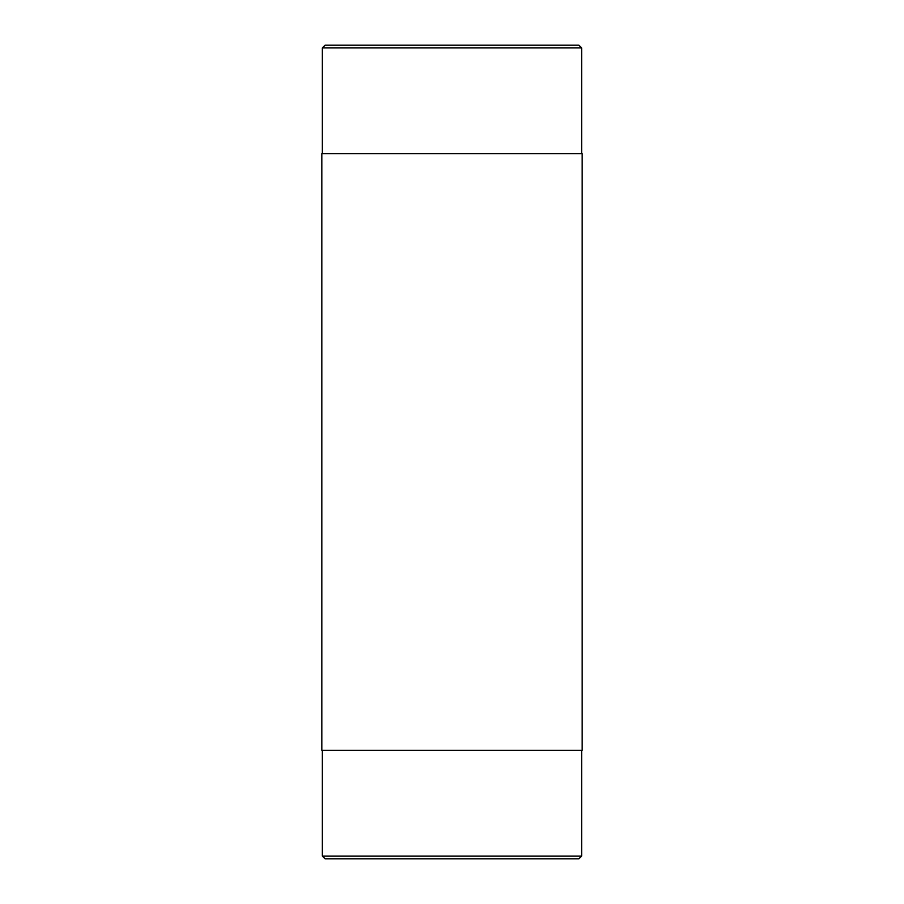 <?xml version="1.0" encoding="UTF-8"?>
<svg xmlns="http://www.w3.org/2000/svg" width="904" height="904" viewBox="0 0 904 904"><rect width="100%" height="100%" fill="white"/><g stroke="black" fill="none" stroke-linecap="round" stroke-linejoin="round"><path stroke-width="1.36" d="M321.824 750.32L582.176 750.32L582.176 153.68L321.824 153.68L321.824 750.32M322.355 47.912L325.067 45.2L578.933 45.2L581.645 47.912L322.355 47.912L322.355 153.68M322.355 856.088L325.067 858.8L578.933 858.8L581.645 856.088L322.355 856.088L322.355 750.32M581.645 750.32L581.645 856.088M581.645 153.68L581.645 47.912"/></g></svg>
